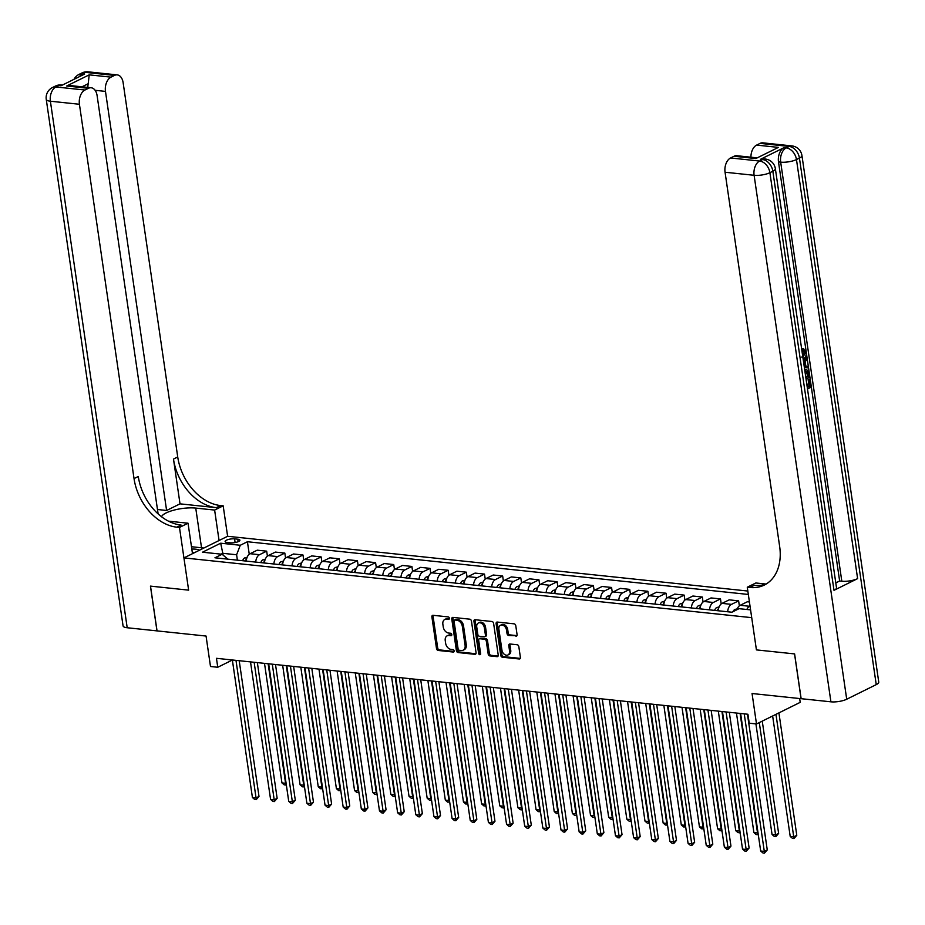 <?xml version="1.0" encoding="UTF-8"?>
<svg xmlns="http://www.w3.org/2000/svg" width="925" height="925" viewBox="0 0 925 925"><rect width="100%" height="100%" fill="white"/><g stroke="black" fill="none" stroke-linecap="round" stroke-linejoin="round"><path stroke-width="1.39" d="M449.388 618.235A1.295 0.937 -116.3 0 0 448.209 616.894L433.062 615.31A1.85 1.33 -116.3 0 0 431.894 616.917L436.507 648.552A1.85 1.33 -116.3 0 0 438.196 650.46L453.342 652.056A1.295 0.937 -116.3 0 0 452.984 649.593L451.018 649.385A5.932 4.255 -116.3 0 1 445.642 643.28L445.249 640.643A5.932 4.255 -116.3 0 1 447.18 635.81A5.932 4.255 -116.3 0 1 448.995 635.498L450.949 635.706A1.295 0.937 -116.3 0 0 450.591 633.243L448.637 633.047A5.932 4.255 -116.3 0 1 443.248 626.93L442.867 624.294A5.932 4.255 -116.3 0 1 444.798 619.461A5.932 4.255 -116.3 0 1 446.613 619.149L448.567 619.357A1.295 0.937 -116.3 0 0 449.388 618.235M515.907 636.227A1.85 1.33 -116.3 0 0 517.075 634.619L515.78 625.739A1.85 1.33 -116.3 0 0 514.103 623.832L497.28 622.062A1.85 1.33 -116.3 0 0 496.112 623.67L500.726 655.316A1.85 1.33 -116.3 0 0 502.414 657.224L519.226 658.993A1.85 1.33 -116.3 0 0 520.393 657.386L518.832 646.656A1.85 1.33 -116.3 0 0 517.156 644.748L509.953 643.997A1.85 1.33 -116.3 0 0 508.785 645.604L509.559 650.923A4.96 3.561 -116.3 0 1 507.952 654.969A4.96 3.561 -116.3 0 1 501.94 650.113L498.899 629.289A4.96 3.561 -116.3 0 1 500.506 625.242A4.96 3.561 -116.3 0 1 506.518 630.087L507.027 633.567A1.85 1.33 -116.3 0 0 508.704 635.475L516.89 635.741M158.117 513.907L97.09 95.541A11.343 7.203 96 0 0 91.182 87.771L71.653 85.713L66.646 86.013L89.205 74.856L110.988 77.145L114.469 75.422L85.435 72.37L82.475 73.827L84.661 74.058L61.038 85.736L58.853 85.505L55.905 86.973L84.95 90.026A11.343 7.203 96 0 0 79.423 104.271L50.389 101.218L127.199 627.751L156.972 630.885L150.44 586.115L188.631 590.138L150.509 586.126L157.042 630.896L206.055 636.053L210.495 666.497L217.757 667.26L216.45 658.311L747.932 714.25L749.238 723.2L756.5 723.974L800.206 702.353L799.651 698.537M876.241 684.627L799.431 158.094A11.343 3.261 -8.3 0 0 801.94 155.539L878.75 682.083A11.343 3.261 171.7 0 1 876.241 684.627L846.71 699.231A11.343 3.261 171.7 0 1 830.916 701.821L801.143 698.687L794.61 653.917L756.419 649.893L794.54 653.906L801.073 698.687L752.06 693.519L756.5 723.974M766.016 584.045L755.841 582.981L747.273 587.213L756.419 649.893L751.724 617.657L183.925 557.902L227.619 536.28L223.179 505.836L220.566 505.559A47.244 33.878 63.7 0 1 177.727 456.973L123.129 82.66A11.343 7.203 96 0 0 117.232 74.89A11.343 7.203 96 0 0 114.469 75.422M176.872 527.181A47.244 33.878 63.7 0 1 134.032 478.583L138.287 476.479A47.244 33.878 63.7 0 0 181.115 525.076L176.872 527.181L179.485 527.447L188.631 590.138L183.925 557.902M471.449 621.08A1.85 1.33 -116.3 0 0 469.773 619.172L452.949 617.403A1.85 1.33 -116.3 0 0 451.782 619.01L456.395 650.645A1.85 1.33 -116.3 0 0 458.083 652.553L474.895 654.322A1.85 1.33 -116.3 0 0 476.063 652.715L471.449 621.08M475.115 619.727L491.938 621.496A1.85 1.33 -116.3 0 1 493.615 623.404L498.228 655.05A1.85 1.33 -116.3 0 1 497.06 656.657L489.868 655.906A1.85 1.33 -116.3 0 1 488.18 653.998L486.307 641.164A1.85 1.33 -116.3 0 0 484.631 639.256L479.855 638.747A1.85 1.33 -116.3 0 0 478.688 640.354L480.63 653.721A1.295 0.937 -116.3 0 1 478.641 653.513L473.947 621.334A1.85 1.33 -116.3 0 1 475.115 619.727M227.249 542.478L230.441 542.813A5.862 1.688 -8.3 0 0 236.708 542.177A5.862 1.688 -8.3 0 0 239.899 540.154A5.862 1.688 -8.3 0 0 237.771 539.194L234.568 538.859A5.862 1.688 -8.3 0 0 228.313 539.495A5.862 1.688 -8.3 0 0 225.11 541.518A5.862 1.688 -8.3 0 0 227.249 542.478M747.839 591.04L227.619 536.28M227.874 559.163L222.093 554.26L214.947 557.798L731.918 612.211L739.063 608.673L750.591 609.887M222.093 554.26L202.494 552.202L220.682 543.206L240.28 545.264L236.603 554.769L237.39 560.157M249.253 554.248L247.426 541.738L240.28 545.264M247.426 541.738L748.337 594.451M217.757 667.26L232.36 660.034M223.064 555.069L222.809 553.312L221.098 554.156M236.603 554.769L222.809 553.312L220.682 543.206M267.406 556.156L266.678 551.161L257.243 550.178L250.097 553.705A7.562 4.798 96 0 0 246.304 561.093M285.559 558.076L284.831 553.081L275.384 552.086L268.238 555.613A7.562 4.798 96 0 0 264.457 563.013M303.712 559.983L302.984 554.988L293.537 553.994L286.392 557.532A7.562 4.798 96 0 0 282.611 564.921M321.865 561.891L321.137 556.896L311.69 555.902L304.545 559.44A7.562 4.798 96 0 0 300.764 566.828M340.018 563.799L339.29 558.804L329.843 557.81L322.698 561.348A7.562 4.798 96 0 0 318.917 568.736M358.16 565.707L357.432 560.723L347.997 559.729L340.851 563.256A7.562 4.798 96 0 0 337.07 570.656M376.313 567.626L375.585 562.631L366.15 561.637L359.004 565.175A7.562 4.798 96 0 0 355.223 572.563M394.466 569.534L393.738 564.539L384.303 563.545L377.157 567.083A7.562 4.798 96 0 0 373.376 574.471M412.619 571.442L411.891 566.447L402.456 565.452L395.31 568.991A7.562 4.798 96 0 0 391.529 576.379M430.772 573.35L430.044 568.366L420.609 567.372L413.463 570.898A7.562 4.798 96 0 0 409.683 578.298M448.926 575.269L448.197 570.274L438.762 569.28L431.617 572.818A7.562 4.798 96 0 0 427.824 580.206M467.079 577.177L466.35 572.182L456.904 571.188L449.77 574.726A7.562 4.798 96 0 0 445.977 582.114M485.232 579.085L484.503 574.09L475.057 573.095L467.911 576.633A7.562 4.798 96 0 0 464.13 584.022M503.385 580.993L502.657 576.009L493.21 575.015L486.064 578.541A7.562 4.798 96 0 0 482.283 585.93M521.538 582.912L520.81 577.917L511.363 576.923L504.217 580.449A7.562 4.798 96 0 0 500.437 587.849M539.68 584.82L538.951 579.825L529.516 578.83L522.371 582.368A7.562 4.798 96 0 0 518.59 589.757M557.833 586.727L557.104 581.732L547.669 580.738L540.524 584.276A7.562 4.798 96 0 0 536.743 591.665M575.986 588.635L575.257 583.652L565.822 582.658L558.677 586.184A7.562 4.798 96 0 0 554.896 593.572M594.139 590.555L593.411 585.56L583.976 584.565L576.83 588.092A7.562 4.798 96 0 0 573.049 595.492M612.292 592.462L611.564 587.467L602.129 586.473L594.983 590.011A7.562 4.798 96 0 0 591.202 597.4M630.445 594.37L629.717 589.375L620.282 588.381L613.136 591.919A7.562 4.798 96 0 0 609.355 599.308M648.598 596.278L647.87 591.283L638.435 590.3L631.289 593.827A7.562 4.798 96 0 0 627.497 601.215M666.752 598.197L666.023 593.202L656.577 592.208L649.431 595.735A7.562 4.798 96 0 0 645.65 603.135M684.905 600.105L684.176 595.11L674.73 594.116L667.584 597.654A7.562 4.798 96 0 0 663.803 605.043M703.058 602.013L702.329 597.018L692.883 596.024L685.737 599.562A7.562 4.798 96 0 0 681.956 606.95M721.211 603.921L720.482 598.926L711.036 597.932L703.89 601.47A7.562 4.798 96 0 0 700.109 608.858M739.353 605.829L738.624 600.845L729.189 599.851L722.043 603.378A7.562 4.798 96 0 0 718.263 610.778M749.435 601.978L747.342 601.759L740.197 605.297A7.562 4.798 96 0 0 736.924 609.737M266.678 551.161L259.532 554.699A7.562 4.798 96 0 0 255.751 562.088M284.831 553.081L277.685 556.607A7.562 4.798 96 0 0 273.904 564.007M302.984 554.988L295.838 558.527A7.562 4.798 96 0 0 292.057 565.915M321.137 556.896L313.991 560.434A7.562 4.798 96 0 0 310.199 567.823M339.29 558.804L332.144 562.342A7.562 4.798 96 0 0 328.352 569.731M357.432 560.723L350.286 564.25A7.562 4.798 96 0 0 346.505 571.638M375.585 562.631L368.439 566.169A7.562 4.798 96 0 0 364.658 573.558M393.738 564.539L386.592 568.077A7.562 4.798 96 0 0 382.811 575.466M411.891 566.447L404.745 569.985A7.562 4.798 96 0 0 400.964 577.373M430.044 568.366L422.898 571.893A7.562 4.798 96 0 0 419.118 579.281M448.197 570.274L441.052 573.801A7.562 4.798 96 0 0 437.271 581.201M466.35 572.182L459.205 575.72A7.562 4.798 96 0 0 455.424 583.108M484.503 574.09L477.358 577.628A7.562 4.798 96 0 0 473.577 585.016M502.657 576.009L495.511 579.536A7.562 4.798 96 0 0 491.73 586.924M520.81 577.917L513.664 581.443A7.562 4.798 96 0 0 509.872 588.843M538.951 579.825L531.806 583.363A7.562 4.798 96 0 0 528.025 590.751M557.104 581.732L549.959 585.271A7.562 4.798 96 0 0 546.178 592.659M575.257 583.652L568.112 587.178A7.562 4.798 96 0 0 564.331 594.567M593.411 585.56L586.265 589.086A7.562 4.798 96 0 0 582.484 596.486M611.564 587.467L604.418 591.006A7.562 4.798 96 0 0 600.637 598.394M629.717 589.375L622.571 592.913A7.562 4.798 96 0 0 618.79 600.302M647.87 591.283L640.724 594.821A7.562 4.798 96 0 0 636.943 602.21M666.023 593.202L658.878 596.729A7.562 4.798 96 0 0 655.097 604.129M684.176 595.11L677.031 598.648A7.562 4.798 96 0 0 673.25 606.037M702.329 597.018L695.184 600.556A7.562 4.798 96 0 0 691.391 607.945M720.482 598.926L713.337 602.464A7.562 4.798 96 0 0 709.544 609.853M738.624 600.845L731.478 604.372A7.562 4.798 96 0 0 727.697 611.772M750.036 606.095L749.632 606.291A7.562 4.798 96 0 0 746.833 609.494M449.377 618.732L447.792 618.571A5.932 4.255 -116.3 0 0 445.977 618.871L444.798 619.461M447.18 635.81L448.371 635.221A5.932 4.255 -116.3 0 1 450.174 634.92L451.758 635.082M433.201 615.322A1.85 1.33 -116.3 0 0 433.073 616.327L437.698 647.974A1.85 1.33 -116.3 0 0 439.375 649.882L454.14 651.431M453.088 617.414A1.85 1.33 -116.3 0 0 452.961 618.42L457.574 650.067A1.85 1.33 -116.3 0 0 459.262 651.975L475.947 653.732M454.88 620.028A1.295 0.937 -116.3 0 0 454.059 621.149L458.106 648.922A1.295 0.937 -116.3 0 0 459.286 650.263L461.355 650.483A5.932 4.255 -116.3 0 0 463.171 650.171A5.932 4.255 -116.3 0 0 465.09 645.338L462.327 626.352A5.932 4.255 -116.3 0 0 456.938 620.236L454.88 620.028L456.06 619.438A1.295 0.937 -116.3 0 0 455.366 619.785M463.171 650.171L464.35 649.593A5.932 4.255 -116.3 0 0 466.281 644.748L465.09 645.338M456.06 619.438L458.129 619.657A5.932 4.255 -116.3 0 1 463.506 625.763L466.281 644.748M498.113 656.056L491.048 655.316L489.868 655.906M479.289 638.84L480.468 638.262A1.85 1.33 -116.3 0 1 481.035 638.169L485.81 638.666A1.85 1.33 -116.3 0 1 487.498 640.574L489.36 653.408A1.85 1.33 -116.3 0 0 491.048 655.316M475.253 619.75A1.85 1.33 -116.3 0 0 475.126 620.756L479.821 652.923A1.295 0.937 -116.3 0 0 480.63 654.148M484.365 627.844A4.96 3.561 -116.3 0 0 478.352 622.999A4.96 3.561 -116.3 0 0 476.745 627.046L477.809 634.377A1.85 1.33 -116.3 0 0 479.497 636.284L484.272 636.793A1.85 1.33 -116.3 0 0 485.44 635.186L484.365 627.844L485.556 627.266A4.96 3.561 -116.3 0 0 479.532 622.409L478.352 622.999M485.452 636.203A1.85 1.33 -116.3 0 0 486.619 634.596L485.44 635.186M485.556 627.266L486.619 634.596M500.506 625.242L501.685 624.653A4.96 3.561 -116.3 0 1 507.698 629.509L508.207 632.978A1.85 1.33 -116.3 0 0 509.895 634.885L516.948 635.625M507.952 654.969L509.132 654.38A4.96 3.561 -116.3 0 0 510.739 650.333L509.559 650.923M510.091 644.008A1.85 1.33 -116.3 0 0 509.964 645.014L510.739 650.333M497.419 622.074A1.85 1.33 -116.3 0 0 497.292 623.092L501.905 654.727A1.85 1.33 -116.3 0 0 503.593 656.634L520.278 658.392M247.137 557.266L244.743 557.902A5.007 3.18 96 0 0 242.662 560.712M246.617 558.873A5.007 3.18 96 0 0 245.414 561.001M264.504 663.364L281.952 782.908L285.582 783.29L268.134 663.745M286.311 784.77L284.264 784.909L281.952 782.908M285.709 785.071L286.056 783.059M235.991 660.369L256.052 797.893L252.421 797.512L232.36 659.987M239.205 660.704L259 796.437L256.052 797.893L256.19 799.674L254.733 799.512L252.421 797.512M259 796.437L256.19 799.674M265.29 559.174L262.885 559.81A5.007 3.18 96 0 0 260.815 562.62M264.77 560.793A5.007 3.18 96 0 0 263.567 562.92M282.657 665.283L300.105 784.816L303.735 785.198L286.287 665.665M304.464 786.678L302.417 786.828L300.105 784.816M303.863 786.978L304.209 784.967M283.443 561.082L281.038 561.718A5.007 3.18 96 0 0 278.968 564.539M282.923 562.701A5.007 3.18 96 0 0 281.72 564.828M300.81 667.191L318.246 786.736L321.877 787.117L304.441 667.572M322.617 788.597L320.57 788.736L318.246 786.736M322.016 788.886L322.363 786.874M301.596 562.99L299.191 563.637A5.007 3.18 96 0 0 297.11 566.447M301.076 564.608A5.007 3.18 96 0 0 299.873 566.736M318.963 669.099L336.399 788.643L340.03 789.025L322.594 669.48M340.77 790.505L338.723 790.644L336.399 788.643M340.169 790.794L340.516 788.782M254.144 662.277L274.205 799.801L270.574 799.42L250.513 661.895M257.358 662.612L277.153 798.344L274.205 799.801L274.343 801.582L272.887 801.432L270.574 799.42M277.153 798.344L274.343 801.582M272.297 664.185L292.358 801.721L288.727 801.327L268.666 663.803M275.511 664.52L295.306 800.252L292.358 801.721L292.497 803.49L291.04 803.339L288.727 801.327M295.306 800.252L292.497 803.49M290.438 666.093L310.511 803.628L306.88 803.247L286.808 665.711M293.653 666.439L313.459 802.16L310.511 803.628L310.638 805.397L309.193 805.247L306.88 803.247M313.459 802.16L310.638 805.397M319.738 564.909L317.344 565.545A5.007 3.18 96 0 0 315.263 568.355M319.229 566.516A5.007 3.18 96 0 0 318.027 568.644M337.116 671.007L354.553 790.551L358.183 790.933L340.747 671.388M358.912 792.413L356.865 792.552L354.553 790.551M358.322 792.713L358.669 790.702M308.592 668.012L328.664 805.536L325.033 805.155L304.961 667.63M311.806 668.347L331.613 804.079L328.664 805.536L328.791 807.317L327.346 807.155L325.033 805.155M331.613 804.079L328.791 807.317M191.475 546.721L203.882 548.028M199.453 550.213A12.279 3.538 -8.3 0 0 191.822 549.08M194.551 552.641A8.406 2.417 -8.3 0 0 192.308 552.422M219.063 540.524L214.623 510.068L195.742 508.091A21.263 6.128 -8.3 0 0 174.513 509.987A21.263 6.128 -8.3 0 0 161.54 516.74M168.466 521.145A21.263 6.128 -8.3 0 0 169.171 521.226L188.041 523.215L179.485 527.447M214.623 510.068L223.179 505.836M180.017 503.847L216.311 507.663A47.244 33.878 63.7 0 1 173.484 459.078L180.017 503.847L166.604 510.473L157.481 509.513M110.988 77.145A11.343 7.203 96 0 0 105.473 91.402L95.125 90.303M166.604 510.473L105.473 91.402M127.199 627.751A11.343 3.261 171.7 0 1 123.06 625.89L46.25 99.357A11.343 3.261 -8.3 0 0 50.389 101.218A11.343 7.203 -84 0 1 55.905 86.973A11.343 8.128 63.7 0 0 52.447 87.551A11.343 11.343 0 0 0 46.25 99.357M192.492 553.659L188.041 523.215M91.182 87.771A11.343 7.203 96 0 0 88.43 88.303L66.646 86.013M84.95 90.026L88.43 88.303M134.032 478.583L79.423 104.271M87.875 87.424A11.343 7.203 -84 0 1 88.21 83.724L81.978 86.8M89.205 74.856L88.21 83.724M801.859 357.223L804.253 352.471L802.033 350.344L802.044 348.713L803.779 348.829L802.044 348.713M805.825 366.115L808.196 366.312L808.427 367.919L804.368 367.514M803.339 360.472L805.768 357.547L806.935 357.674L807.167 359.282L805.166 361.583L805.837 366.161L808.196 366.312M807.641 386.558L809.028 385.875L808.103 379.539L810.08 379.262L811.225 387.113L807.502 388.951M833.992 590.323L772.849 171.241A11.343 3.261 -8.3 0 0 775.358 168.685L836.501 587.768A11.343 3.261 171.7 0 1 833.992 590.323L857.614 578.634A11.343 3.261 171.7 0 1 841.819 581.224L839.634 580.993L778.503 161.921A11.343 7.203 -84 0 1 784.018 147.665L760.396 159.343A11.343 7.203 -84 0 1 763.148 158.811L765.333 159.042A11.343 7.203 96 0 0 762.57 159.574L760.396 159.343M839.634 580.993L835.784 582.9M804.681 369.676L806.831 369.734L809.225 373.342L809.78 377.192L806.045 379.042M747.273 587.213L749.897 587.491A47.244 33.878 -116.3 0 0 764.304 585.062A47.244 33.878 -116.3 0 0 779.659 546.536L725.061 172.235A11.343 7.203 -84 0 1 730.577 157.978L759.622 161.042L762.57 159.574A11.343 8.128 -116.3 0 1 772.849 171.241L769.901 172.698L846.71 699.231M755.841 158.545L778.399 147.399L755.841 158.545L734.057 156.256L730.577 157.978M734.057 156.256A11.343 7.203 -84 0 1 736.82 155.724L756.268 157.77M750.938 157.215A11.343 7.203 -84 0 1 756.615 145.098L778.399 147.399M784.018 147.665L786.192 147.896L789.152 146.439L760.107 143.375L756.615 145.098M760.107 143.375A11.343 7.203 -84 0 1 762.859 142.843L791.904 145.907A11.343 7.203 96 0 0 789.152 146.439A11.343 8.128 -116.3 0 1 799.431 158.094L796.471 159.562L857.614 578.634M749.897 587.491L754.141 585.386A47.244 33.878 -116.3 0 0 766.386 583.918M806.45 381.794L807.733 387.217L810.184 386.002L809.259 379.666L808.103 379.539M809.259 379.666L810.08 379.262M810.184 386.002L809.028 385.875M804.762 370.22L806.831 369.734M805.825 377.516L808.739 376.082L807.548 371.572L806.785 371.272M805.733 376.868L807.583 375.955L806.392 371.457L807.548 371.572L804.981 371.734M808.739 376.082L807.583 375.955M808.415 373.862L807.259 373.746M803.524 361.767L806.935 357.674M804.16 366.057L804.947 366.115L804.415 362.438L803.744 363.213M804.947 366.115L804.149 366.022M802.888 357.397L805.409 352.598L804.253 352.471M805.409 352.598L802.033 350.344M803.744 350.436L803.212 348.829L806.207 352.055C806.496 355.443 805.513 357.709 803.247 358.854L803.12 358.923M337.891 566.817L335.498 567.453A5.007 3.18 96 0 0 333.416 570.262M337.382 568.436A5.007 3.18 96 0 0 336.18 570.552M355.269 672.914L372.706 792.459L376.336 792.841L358.9 673.308M377.065 794.321L375.018 794.471L372.706 792.459M376.475 794.621L376.822 792.609M326.745 669.92L346.806 807.444L343.175 807.062L323.114 669.538M329.959 670.255L349.766 805.987L346.806 807.444L346.944 809.225L345.499 809.074L343.175 807.062M349.766 805.987L346.944 809.225M356.044 568.725L353.651 569.361A5.007 3.18 96 0 0 351.569 572.182M355.524 570.343A5.007 3.18 96 0 0 354.333 572.471M373.422 674.834L390.859 794.378L394.489 794.76L377.053 675.215M395.218 796.24L393.171 796.379L390.859 794.378M394.628 796.529L394.975 794.517M344.898 671.827L364.959 809.352L361.328 808.97L341.267 671.446M348.112 672.163L367.919 807.895L364.959 809.352L365.097 811.132L363.652 810.982L361.328 808.97M367.919 807.895L365.097 811.132M374.197 570.632L371.804 571.28A5.007 3.18 96 0 0 369.722 574.09M373.677 572.251A5.007 3.18 96 0 0 372.486 574.379M391.576 676.742L409.012 796.286L412.642 796.668L395.206 677.123M413.371 798.148L411.324 798.287L409.012 796.286M412.781 798.437L413.117 796.425M363.051 673.735L383.112 811.271L379.481 810.89L359.42 673.354M366.265 674.082L386.072 809.803L383.112 811.271L383.251 813.04L381.794 812.89L379.481 810.89M386.072 809.803L383.251 813.04M392.35 572.552L389.957 573.188A5.007 3.18 96 0 0 387.876 575.998M391.83 574.159A5.007 3.18 96 0 0 390.639 576.287M409.729 678.649L427.165 798.194L430.796 798.576L413.359 679.031M431.524 800.056L429.478 800.194L427.165 798.194M430.934 800.356L431.27 798.344M381.204 675.655L401.265 813.179L397.634 812.798L377.573 675.273M384.418 675.99L404.225 811.722L401.265 813.179L401.404 814.96L399.947 814.798L397.634 812.798M404.225 811.722L401.404 814.96M410.503 574.46L408.11 575.096A5.007 3.18 96 0 0 406.029 577.905M409.983 576.078A5.007 3.18 96 0 0 408.792 578.194M427.87 680.557L445.318 800.102L448.949 800.483L431.501 680.939M449.677 801.963L447.631 802.114L445.318 800.102M449.087 802.264L449.423 800.252M399.357 677.562L419.418 815.087L415.788 814.705L395.727 677.181M402.572 677.898L422.367 813.63L419.418 815.087L419.557 816.868L418.1 816.717L415.788 814.705M422.367 813.63L419.557 816.868M428.657 576.368L426.263 577.003A5.007 3.18 96 0 0 424.182 579.825M428.136 577.986A5.007 3.18 96 0 0 426.934 580.114M446.023 682.477L463.471 802.01L467.102 802.403L449.654 682.858M467.83 803.883L465.784 804.022L463.471 802.01M467.229 804.172L467.576 802.16M417.51 679.47L437.571 816.995L433.941 816.613L413.88 679.089M420.725 679.806L440.52 815.538L437.571 816.995L437.71 818.775L436.253 818.625L433.941 816.613M440.52 815.538L437.71 818.775M446.81 578.275L444.416 578.923A5.007 3.18 96 0 0 442.335 581.732M446.289 579.894A5.007 3.18 96 0 0 445.087 582.022M464.177 684.384L481.624 803.929L485.255 804.311L467.807 684.766M485.983 805.791L483.937 805.929L481.624 803.929M485.382 806.08L485.729 804.068M435.663 681.378L455.724 818.914L452.094 818.532L432.033 680.997M438.878 681.725L458.673 817.446L455.724 818.914L455.863 820.683L454.406 820.533L452.094 818.532M458.673 817.446L455.863 820.683M464.963 580.195L462.558 580.831A5.007 3.18 96 0 0 460.488 583.64M464.442 581.802A5.007 3.18 96 0 0 463.24 583.929M482.33 686.292L499.766 805.837L503.397 806.218L485.96 686.674M504.137 807.698L502.09 807.837L499.766 805.837M503.535 807.999L503.882 805.976M453.817 683.298L473.877 820.822L470.247 820.44L450.186 682.904M457.031 683.633L476.826 819.365L473.877 820.822L474.016 822.591L472.559 822.441L470.247 820.44M476.826 819.365L474.016 822.591M483.116 582.102L480.711 582.738A5.007 3.18 96 0 0 478.641 585.548M482.596 583.721A5.007 3.18 96 0 0 481.393 585.837M500.483 688.2L517.919 807.745L521.55 808.126L504.113 688.582M522.29 809.606L520.243 809.757L517.919 807.745M521.688 809.907L522.035 807.895M471.958 685.205L492.031 822.73L488.4 822.348L468.328 684.824M475.184 685.541L494.979 821.273L492.031 822.73L492.158 824.51L490.712 824.36L488.4 822.348M494.979 821.273L492.158 824.51M501.269 584.01L498.864 584.646A5.007 3.18 96 0 0 496.783 587.456M500.749 585.629A5.007 3.18 96 0 0 499.546 587.757M518.636 690.119L536.072 809.653L539.703 810.034L522.267 690.501M540.431 811.526L538.385 811.664L536.072 809.653M539.842 811.815L540.188 809.803M490.111 687.113L510.184 824.638L506.553 824.256L486.481 686.732M493.326 687.448L513.132 823.181L510.184 824.638L510.311 826.418L508.866 826.268L506.553 824.256M513.132 823.181L510.311 826.418M519.411 585.918L517.017 586.554A5.007 3.18 96 0 0 514.936 589.375M518.902 587.537A5.007 3.18 96 0 0 517.699 589.664M536.789 692.027L554.225 811.572L557.856 811.953L540.42 692.409M558.584 813.433L556.538 813.572L554.225 811.572M557.995 813.722L558.342 811.711M508.264 689.021L528.325 826.557L524.706 826.175L504.634 688.639M511.479 689.368L531.285 825.088L528.325 826.557L528.464 828.326L527.019 828.176L524.706 826.175M531.285 825.088L528.464 828.326M537.564 587.826L535.17 588.473A5.007 3.18 96 0 0 533.089 591.283M537.055 589.445A5.007 3.18 96 0 0 535.852 591.572M554.942 693.935L572.378 813.48L576.009 813.861L558.573 694.317M576.738 815.341L574.691 815.48L572.378 813.48M576.148 815.642L576.495 813.618M526.418 690.929L546.478 828.465L542.848 828.083L522.787 690.547M529.632 691.276L549.438 827.008L546.478 828.465L546.617 830.234L545.172 830.083L542.848 828.083M549.438 827.008L546.617 830.234M555.717 589.745L553.323 590.381A5.007 3.18 96 0 0 551.242 593.191M555.197 591.364A5.007 3.18 96 0 0 554.006 593.48M573.095 695.843L590.532 815.388L594.162 815.769L576.726 696.224M594.891 817.249L592.844 817.399L590.532 815.388M594.301 817.55L594.648 815.538M544.571 692.848L564.632 830.372L561.001 829.991L540.94 692.467M547.785 693.183L567.592 828.916L564.632 830.372L564.77 832.153L563.325 831.991L561.001 829.991M567.592 828.916L564.77 832.153M573.87 591.653L571.477 592.289A5.007 3.18 96 0 0 569.395 595.099M573.35 593.272A5.007 3.18 96 0 0 572.159 595.399M591.248 697.762L608.685 817.295L612.315 817.677L594.879 698.144M613.044 819.168L610.997 819.307L608.685 817.295M612.454 819.457L612.789 817.446M562.724 694.756L582.785 832.28L579.154 831.899L559.093 694.374M565.938 695.091L585.745 830.823L582.785 832.28L582.923 834.061L581.467 833.911L579.154 831.899M585.745 830.823L582.923 834.061M592.023 593.561L589.63 594.197A5.007 3.18 96 0 0 587.548 597.018M591.503 595.18A5.007 3.18 96 0 0 590.312 597.307M609.402 699.67L626.838 819.215L630.468 819.596L613.032 700.052M631.197 821.076L629.15 821.215L626.838 819.215M630.607 821.365L630.942 819.353M580.877 696.664L600.938 834.2L597.307 833.818L577.246 696.282M584.091 696.999L603.886 832.731L600.938 834.2L601.077 835.969L599.62 835.818L597.307 833.818M603.886 832.731L601.077 835.969M610.176 595.469L607.783 596.116A5.007 3.18 96 0 0 605.702 598.926M609.656 597.087A5.007 3.18 96 0 0 608.465 599.215M627.543 701.578L644.991 821.122L648.622 821.504L631.174 701.959M649.35 822.984L647.303 823.123L644.991 821.122M648.749 823.273L649.096 821.261M599.03 698.572L619.091 836.107L615.46 835.726L595.399 698.19M602.244 698.918L622.039 834.651L619.091 836.107L619.23 837.877L617.773 837.726L615.46 835.726M622.039 834.651L619.23 837.877M628.329 597.388L625.936 598.024A5.007 3.18 96 0 0 623.855 600.834M627.809 598.995A5.007 3.18 96 0 0 626.607 601.123M645.696 703.486L663.144 823.03L666.775 823.412L649.327 703.867M667.503 824.892L665.457 825.031L663.144 823.03M666.902 825.192L667.249 823.181M617.183 700.491L637.244 838.015L633.613 837.634L613.553 700.109M620.397 700.826L640.192 836.558L637.244 838.015L637.383 839.796L635.926 839.634L633.613 837.634M640.192 836.558L637.383 839.796M646.482 599.296L644.089 599.932A5.007 3.18 96 0 0 642.008 602.742M645.962 600.915A5.007 3.18 96 0 0 644.76 603.042M663.849 705.405L681.297 824.938L684.928 825.32L667.48 705.787M685.656 826.811L683.61 826.95L681.297 824.938M685.055 827.1L685.402 825.088M635.336 702.399L655.397 839.923L651.767 839.542L631.706 702.017M638.551 702.734L658.346 838.466L655.397 839.923L655.536 841.704L654.079 841.553L651.767 839.542M658.346 838.466L655.536 841.704M664.636 601.204L662.231 601.84A5.007 3.18 96 0 0 660.161 604.661M664.115 602.822A5.007 3.18 96 0 0 662.913 604.95M682.003 707.313L699.439 826.857L703.069 827.239L685.633 707.694M703.809 828.719L701.763 828.858L699.439 826.857M703.208 829.008L703.555 826.996M653.489 704.307L673.55 841.843L669.92 841.461L649.859 703.925M656.704 704.642L676.499 840.374L673.55 841.843L673.689 843.612L672.232 843.461L669.92 841.461M676.499 840.374L673.689 843.612M682.789 603.112L680.384 603.759A5.007 3.18 96 0 0 678.314 606.569M682.268 604.73A5.007 3.18 96 0 0 681.066 606.858M700.156 709.221L717.592 828.765L721.222 829.147L703.786 709.602M721.962 830.627L719.916 830.766L717.592 828.765M721.361 830.916L721.708 828.904M671.631 706.214L691.703 843.75L688.073 843.369L668 705.833M674.845 706.561L694.652 842.293L691.703 843.75L691.831 845.519L690.385 845.369L688.073 843.369M694.652 842.293L691.831 845.519M700.93 605.031L698.537 605.667A5.007 3.18 96 0 0 696.456 608.477M700.422 606.638A5.007 3.18 96 0 0 699.219 608.766M718.309 711.128L735.745 830.673L739.376 831.055L721.939 711.51M740.104 832.535L738.058 832.673L735.745 830.673M739.514 832.835L739.861 830.823M689.784 708.134L709.857 845.658L706.226 845.277L686.153 707.752M692.998 708.469L712.805 844.201L709.857 845.658L709.984 847.439L708.538 847.277L706.226 845.277M712.805 844.201L709.984 847.439M719.083 606.939L716.69 607.575A5.007 3.18 96 0 0 714.609 610.384M718.575 608.558A5.007 3.18 96 0 0 717.372 610.673M736.462 713.048L753.898 832.581L757.529 832.962L740.093 713.429M758.257 834.442L756.211 834.593L753.898 832.581M757.668 834.743L758.014 832.731M707.937 710.042L727.998 847.566L724.368 847.184L704.307 709.66M711.152 710.377L730.958 846.109L727.998 847.566L728.137 849.347L726.692 849.196L724.368 847.184M730.958 846.109L728.137 849.347M737.237 608.847L734.843 609.482A5.007 3.18 96 0 0 733.005 611.668M755.922 723.905L772.051 834.5L775.682 834.882L778.63 833.413L762.258 721.13M778.63 833.413L775.821 836.651L759.298 722.587M775.821 836.651L774.364 836.501L772.051 834.5M726.09 711.949L746.151 849.485L742.521 849.092L722.46 711.568M729.305 712.285L749.111 848.017L746.151 849.485L746.29 851.254L744.845 851.104L742.521 849.092M749.111 848.017L746.29 851.254M772.641 715.996L790.204 836.408L793.835 836.79L796.783 835.333L778.919 712.886M796.783 835.333L793.974 838.559L775.971 714.343M793.974 838.559L792.517 838.408L790.204 836.408M744.243 713.857L764.304 851.393L760.674 851.012L740.613 713.476M747.458 714.204L767.264 849.925L764.304 851.393L764.443 853.162L762.986 853.012L760.674 851.012M767.264 849.925L764.443 853.162M259.532 554.699L250.097 553.705M277.685 556.607L268.238 555.613M295.838 558.527L286.392 557.532M313.991 560.434L304.545 559.44M332.144 562.342L322.698 561.348M350.286 564.25L340.851 563.256M368.439 566.169L359.004 565.175M386.592 568.077L377.157 567.083M404.745 569.985L395.31 568.991M422.898 571.893L413.463 570.898M441.052 573.801L431.617 572.818M459.205 575.72L449.77 574.726M477.358 577.628L467.911 576.633M495.511 579.536L486.064 578.541M513.664 581.443L504.217 580.449M531.806 583.363L522.371 582.368M549.959 585.271L540.524 584.276M568.112 587.178L558.677 586.184M586.265 589.086L576.83 588.092M604.418 591.006L594.983 590.011M622.571 592.913L613.136 591.919M640.724 594.821L631.289 593.827M658.878 596.729L649.431 595.735M677.031 598.648L667.584 597.654M695.184 600.556L685.737 599.562M713.337 602.464L703.89 601.47M731.478 604.372L722.043 603.378M749.632 606.291L740.197 605.297M235.112 542.547L234.568 538.859M238.13 541.692L237.771 539.194M447.792 618.571L446.613 619.149M451.643 635.371L450.949 635.706M450.174 634.92L448.995 635.498M454.025 651.72L453.342 652.056M439.375 649.882L438.196 650.46M437.698 647.974L436.507 648.552M433.073 616.327L431.894 616.917M449.261 619.022L448.567 619.357M475.889 653.836L474.895 654.322M459.262 651.975L458.083 652.553M457.574 650.067L456.395 650.645M452.961 618.42L451.782 619.01M463.506 625.763L462.327 626.352M458.129 619.657L456.938 620.236M498.043 656.172L497.06 656.657M489.36 653.408L488.18 653.998M487.498 640.574L486.307 641.164M485.81 638.666L484.631 639.256M481.035 638.169L479.855 638.747M479.821 652.923L478.641 653.513M475.126 620.756L473.947 621.334M509.895 634.885L508.704 635.475M508.207 632.978L507.027 633.567M507.698 629.509L506.518 630.087M509.964 645.014L508.785 645.604M520.208 658.507L519.226 658.993M503.593 656.634L502.414 657.224M501.905 654.727L500.726 655.316M497.292 623.092L496.112 623.67M246.836 558.087L244.836 557.879M264.989 559.995L262.989 559.787M283.142 561.903L281.142 561.695M301.296 563.822L299.295 563.602M319.449 565.73L317.437 565.522M216.311 507.663L220.566 505.559M173.484 459.078L177.727 456.973M79.377 76.671A11.343 7.203 -84 0 1 82.475 73.827A11.343 8.128 63.7 0 0 79.018 74.405A11.343 11.343 0 0 0 73.988 79.33M88.187 71.838A11.343 11.343 0 0 0 81.967 72.948A11.343 8.128 -116.3 0 1 85.435 72.37A11.343 7.203 -84 0 1 88.187 71.838L117.232 74.89M61.605 84.973A11.343 11.343 0 0 0 55.396 86.094A11.343 8.128 -116.3 0 1 58.853 85.505A11.343 7.203 -84 0 1 61.605 84.973L62.403 85.065M201.534 547.785L195.742 508.091M830.916 701.821L754.106 175.287L725.061 172.235M841.819 581.224L780.677 162.141L778.503 161.921M754.106 175.287A11.343 3.261 -8.3 0 0 769.901 172.698A11.343 8.128 63.7 0 0 759.622 161.042A11.343 7.203 96 0 0 754.106 175.287M780.677 162.141A11.343 3.261 -8.3 0 0 796.471 159.562A11.343 8.128 63.7 0 0 786.192 147.896A11.343 7.203 96 0 0 780.677 162.141M337.602 567.638L335.59 567.43M355.743 569.546L353.743 569.337M373.897 571.465L371.896 571.245M392.05 573.373L390.049 573.165M410.203 575.281L408.203 575.072M428.356 577.188L426.356 576.98M446.509 579.096L444.509 578.888M464.662 581.016L462.662 580.796M482.815 582.923L480.815 582.715M500.968 584.831L498.968 584.623M519.122 586.739L517.11 586.531M537.275 588.658L535.263 588.439M555.416 590.566L553.416 590.358M573.569 592.474L571.569 592.266M591.722 594.382L589.722 594.174M609.876 596.301L607.875 596.082M628.029 598.209L626.028 598.001M646.182 600.117L644.182 599.909M664.335 602.025L662.335 601.817M682.488 603.944L680.488 603.724M700.641 605.852L698.629 605.644M718.794 607.76L716.782 607.552M736.936 609.668L734.936 609.459M455.667 619.507L454.476 620.085M486.018 636.111L484.839 636.701M79.018 74.405L81.967 72.948M52.447 87.551L55.396 86.094M775.358 168.685A11.343 11.343 0 0 0 765.333 159.042M801.94 155.539A11.343 11.343 0 0 0 791.904 145.907"/></g></svg>

